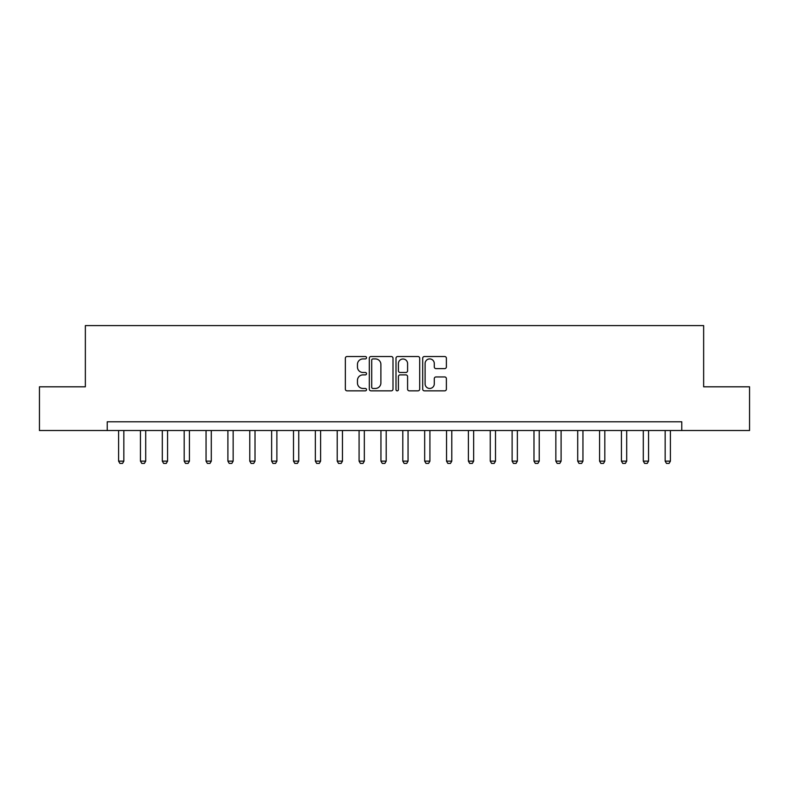 <?xml version="1.0" encoding="UTF-8"?>
<svg xmlns="http://www.w3.org/2000/svg" width="789" height="789" viewBox="0 0 789 789"><rect width="100%" height="100%" fill="white"/><g stroke="black" fill="none" stroke-linecap="round" stroke-linejoin="round"><path stroke-width="1.18" d="M366.52 357.723A1.203 1.203 0 0 0 365.317 356.52L347.071 356.52A1.716 1.716 0 0 0 345.355 358.236L345.355 389.135A1.716 1.716 0 0 0 347.071 390.851L365.317 390.851A1.203 1.203 0 0 0 366.52 389.658A1.203 1.203 0 0 0 365.317 388.454L362.95 388.454A5.493 5.493 0 0 1 357.456 382.961L357.456 380.387A5.493 5.493 0 0 1 362.95 374.893L365.317 374.893A1.203 1.203 0 0 0 366.52 373.69A1.203 1.203 0 0 0 365.317 372.487L362.95 372.487A5.493 5.493 0 0 1 357.456 366.993L357.456 364.419A5.493 5.493 0 0 1 362.95 358.926L365.317 358.926A1.203 1.203 0 0 0 366.52 357.723M444.671 368.621A1.716 1.716 0 0 0 446.387 366.905L446.387 358.236A1.716 1.716 0 0 0 444.671 356.52L424.413 356.52A1.716 1.716 0 0 0 422.697 358.236L422.697 389.135A1.716 1.716 0 0 0 424.413 390.851L444.671 390.851A1.716 1.716 0 0 0 446.387 389.135L446.387 378.661A1.716 1.716 0 0 0 444.671 376.945L436.001 376.945A1.716 1.716 0 0 0 434.285 378.661L434.285 383.858A4.596 4.596 0 0 1 429.689 388.454A4.596 4.596 0 0 1 425.103 383.858L425.103 363.512A4.596 4.596 0 0 1 429.689 358.926A4.596 4.596 0 0 1 434.285 363.512L434.285 366.905A1.716 1.716 0 0 0 436.001 368.621L444.671 368.621M107.225 430.528L39.45 430.528L39.45 386.807L85.36 386.807L85.36 325.591L703.64 325.591L703.64 386.807L749.55 386.807L749.55 430.528L681.775 430.528L681.775 421.79L107.225 421.79L107.225 430.528L681.775 430.528M393.001 358.236A1.716 1.716 0 0 0 391.285 356.52L371.027 356.52A1.716 1.716 0 0 0 369.311 358.236L369.311 389.135A1.716 1.716 0 0 0 371.027 390.851L391.285 390.851A1.716 1.716 0 0 0 393.001 389.135L393.001 358.236M397.715 356.52L417.973 356.52A1.716 1.716 0 0 1 419.689 358.236L419.689 389.135A1.716 1.716 0 0 1 417.973 390.851L409.304 390.851A1.716 1.716 0 0 1 407.588 389.135L407.588 376.609A1.716 1.716 0 0 0 405.871 374.893L400.122 374.893A1.716 1.716 0 0 0 398.406 376.609L398.406 389.658A1.203 1.203 0 0 1 397.202 390.851A1.203 1.203 0 0 1 395.999 389.658L395.999 358.236A1.716 1.716 0 0 1 397.715 356.52M372.911 358.926A1.203 1.203 0 0 0 371.708 360.119L371.708 387.251A1.203 1.203 0 0 0 372.911 388.454L375.396 388.454A5.493 5.493 0 0 0 380.89 382.961L380.89 364.419A5.493 5.493 0 0 0 375.396 358.926L372.911 358.926M407.588 363.601A4.596 4.596 0 0 0 403.001 359.005A4.596 4.596 0 0 0 398.406 363.601L398.406 370.771A1.716 1.716 0 0 0 400.122 372.487L405.871 372.487A1.716 1.716 0 0 0 407.588 370.771L407.588 363.601M118.597 430.528L118.597 461.141L123.843 461.141L123.843 430.528M123.843 461.141L122.532 463.409L119.908 463.409L118.597 461.141M140.452 430.528L140.452 461.141L145.699 461.141L145.699 430.528M145.699 461.141L144.387 463.409L141.764 463.409L140.452 461.141M162.317 430.528L162.317 461.141L167.564 461.141L167.564 430.528M167.564 461.141L166.252 463.409L163.629 463.409L162.317 461.141M184.182 430.528L184.182 461.141L189.429 461.141L189.429 430.528M189.429 461.141L188.117 463.409L185.494 463.409L184.182 461.141M206.047 430.528L206.047 461.141L211.294 461.141L211.294 430.528M211.294 461.141L209.982 463.409L207.359 463.409L206.047 461.141M227.903 430.528L227.903 461.141L233.149 461.141L233.149 430.528M233.149 461.141L231.838 463.409L229.214 463.409L227.903 461.141M249.768 430.528L249.768 461.141L255.015 461.141L255.015 430.528M255.015 461.141L253.703 463.409L251.08 463.409L249.768 461.141M271.633 430.528L271.633 461.141L276.88 461.141L276.88 430.528M276.88 461.141L275.568 463.409L272.945 463.409L271.633 461.141M293.498 430.528L293.498 461.141L298.745 461.141L298.745 430.528M298.745 461.141L297.433 463.409L294.81 463.409L293.498 461.141M315.353 430.528L315.353 461.141L320.6 461.141L320.6 430.528M320.6 461.141L319.289 463.409L316.665 463.409L315.353 461.141M337.219 430.528L337.219 461.141L342.465 461.141L342.465 430.528M342.465 461.141L341.154 463.409L338.53 463.409L337.219 461.141M359.084 430.528L359.084 461.141L364.331 461.141L364.331 430.528M364.331 461.141L363.019 463.409L360.395 463.409L359.084 461.141M380.949 430.528L380.949 461.141L386.196 461.141L386.196 430.528M386.196 461.141L384.884 463.409L382.261 463.409L380.949 461.141M402.804 430.528L402.804 461.141L408.051 461.141L408.051 430.528M408.051 461.141L406.739 463.409L404.116 463.409L402.804 461.141M424.669 430.528L424.669 461.141L429.916 461.141L429.916 430.528M429.916 461.141L428.605 463.409L425.981 463.409L424.669 461.141M446.535 430.528L446.535 461.141L451.781 461.141L451.781 430.528M451.781 461.141L450.47 463.409L447.846 463.409L446.535 461.141M468.4 430.528L468.4 461.141L473.647 461.141L473.647 430.528M473.647 461.141L472.335 463.409L469.711 463.409L468.4 461.141M490.255 430.528L490.255 461.141L495.502 461.141L495.502 430.528M495.502 461.141L494.19 463.409L491.567 463.409L490.255 461.141M512.12 430.528L512.12 461.141L517.367 461.141L517.367 430.528M517.367 461.141L516.055 463.409L513.432 463.409L512.12 461.141M533.985 430.528L533.985 461.141L539.232 461.141L539.232 430.528M539.232 461.141L537.92 463.409L535.297 463.409L533.985 461.141M555.851 430.528L555.851 461.141L561.097 461.141L561.097 430.528M561.097 461.141L559.786 463.409L557.162 463.409L555.851 461.141M577.706 430.528L577.706 461.141L582.953 461.141L582.953 430.528M582.953 461.141L581.641 463.409L579.018 463.409L577.706 461.141M599.571 430.528L599.571 461.141L604.818 461.141L604.818 430.528M604.818 461.141L603.506 463.409L600.883 463.409L599.571 461.141M621.436 430.528L621.436 461.141L626.683 461.141L626.683 430.528M626.683 461.141L625.371 463.409L622.748 463.409L621.436 461.141M643.301 430.528L643.301 461.141L648.548 461.141L648.548 430.528M648.548 461.141L647.236 463.409L644.613 463.409L643.301 461.141M665.157 430.528L665.157 461.141L670.403 461.141L670.403 430.528M670.403 461.141L669.092 463.409L666.468 463.409L665.157 461.141"/></g></svg>
